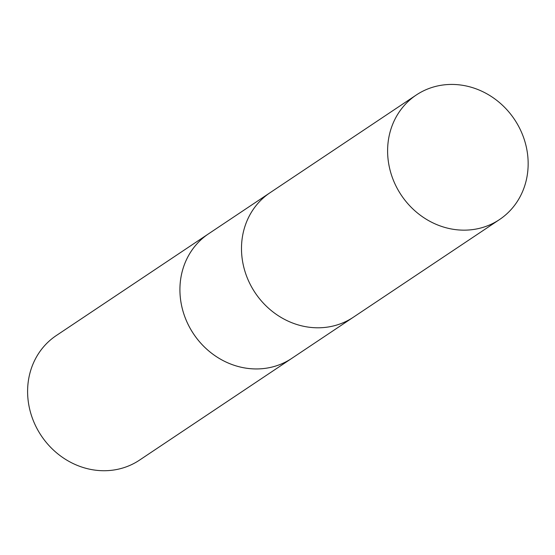 <?xml version="1.0" encoding="UTF-8"?>
<svg xmlns="http://www.w3.org/2000/svg" width="555" height="555" viewBox="0 0 555 555"><rect width="100%" height="100%" fill="white"/><g stroke="black" fill="none" stroke-linecap="round" stroke-linejoin="round"><path stroke-width="0.83" d="M209.214 233.377A74.904 68.105 56.2 0 0 208.576 233.801A74.897 68.099 56.2 0 0 185.398 318.265A74.897 68.099 56.2 0 0 261.447 368.749A74.904 68.105 56.2 0 0 291.812 358.357A74.904 68.105 56.2 0 0 292.436 357.926M208.576 233.801A74.904 68.105 56.2 0 0 185.391 318.272A74.904 68.105 56.2 0 0 261.447 368.756A74.897 68.099 56.2 0 0 291.812 358.35L139.499 460.137A74.904 68.105 56.2 0 1 109.134 470.536A74.904 68.105 56.2 0 1 33.078 420.052A74.904 68.105 56.2 0 1 56.263 335.574L269.522 193.078M527.25 151.98A74.904 68.105 56.2 0 0 416.264 95.016A74.904 68.105 56.2 0 0 388.514 162.608A74.904 68.105 56.2 0 0 499.5 219.572A74.904 68.105 56.2 0 0 527.25 151.98M416.264 95.016L270.153 192.654A74.904 68.105 56.2 0 0 242.396 260.246A74.904 68.105 56.2 0 0 353.382 317.21L499.5 219.572M352.744 317.633L291.812 358.35"/></g></svg>
